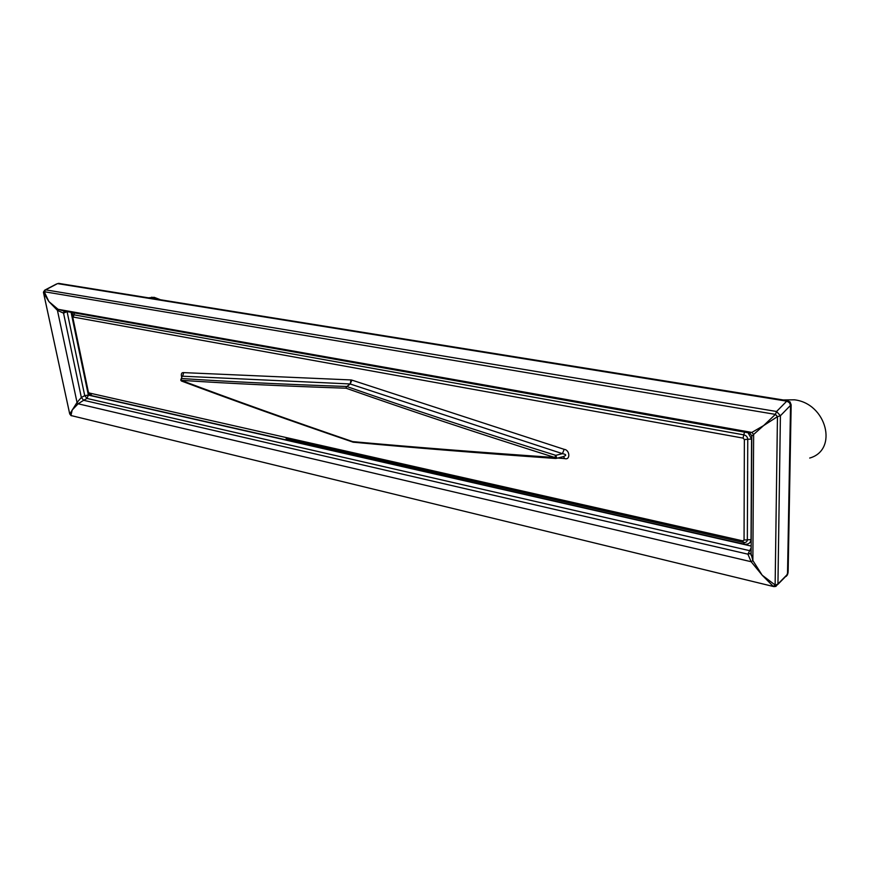 <?xml version="1.0" encoding="UTF-8"?>
<svg xmlns="http://www.w3.org/2000/svg" width="870" height="870" viewBox="0 0 870 870"><rect width="100%" height="100%" fill="white"/><g stroke="black" fill="none" stroke-linecap="round" stroke-linejoin="round"><path stroke-width="1.3" d="M751.125 553.918L752.876 560.574L753.637 434.445L763.588 425.604L751.843 432.433L58.051 309.296L48.883 301.553L57.431 310.362L58.051 309.296L63.978 311.036L748.765 432.879L751.843 432.433L753.637 434.445L751.767 436.131M751.169 546.055L88.359 395.11L84.716 395.643L87.011 398.449L83.64 400.287L747.906 554.168L751.136 561.715L762.207 575.222L752.876 560.574L751.136 561.715L78.137 403.789L83.64 400.287L81.345 397.481L77.038 402.44L78.137 403.789L72.199 409.998L70.948 415.523L69.709 413.87M43.587 292.657L44.239 291.711L775.409 414.381L763.588 425.604L777.454 416.665L775.409 414.381L776.584 411.488L780.412 415.74L777.454 416.665L775.137 585.01L762.207 575.222L773.158 586.26L777.943 583.987L775.888 586.391L773.898 586.619L70.948 415.523L773.267 586.467M748.037 432.749L751.571 439.024L747.754 439.296C747.547 436.979 746.221 435.489 743.785 434.848L744.524 432.129M90.436 394.251L89.153 392.968L742.806 540.879L743.48 542.434C745.829 542.76 747.112 541.89 747.341 539.824L751.038 539.585C750.516 543.119 748.243 544.653 744.231 544.174L743.752 542.488M751.158 547.806L747.906 554.168L751.125 553.124M72.993 312.645L72.09 316.43L87.62 390.76M89.186 393.74L91.883 395.698L90.904 394.36M786.382 576.31L788.144 571.601L791.156 405.05M783.174 399.961L794.408 399.808C826.652 403.484 838.484 450.029 809.709 458.044M786.85 400.559L790.058 401.907L791.167 404.887L790.536 405.344L789.427 402.669L786.763 401.157L786.915 400.57M67.099 311.59L63.543 313.156L57.431 310.362L77.038 402.44L69.741 414.033L43.576 292.918L48.883 301.553L44.239 291.711L45.621 289.84L44.587 290.221M56.485 284.001L45.338 289.83C43.772 291.211 43.185 292.222 43.554 292.875L69.72 413.968L71.253 415.762M67.719 311.699L67.142 311.906L84.716 395.643L81.345 397.481L63.543 313.156L64.108 311.058M160.482 299.758L154.175 297.322L148.444 297.823M72.569 315.614L73.917 314.81L74.613 312.928M555.212 456.315L555.723 457.566L556.539 457.479L555.799 455.358L554.962 457.533C477.576 433.151 407.932 410.053 346.032 388.205L346.586 386.476C284.849 384.366 229.908 381.723 181.743 378.526L180.775 379.94L182.047 376.645M555.799 455.358C478.424 431.161 408.791 408.215 346.902 386.541L350.197 383.996L562.433 453.661L555.799 455.358M563.521 456.609L564.695 458.599C570.513 460.447 570.013 449.931 564.184 449.344L562.433 453.661C566.653 454.444 566.794 455.467 562.825 456.728L556.387 458.37M346.314 387.237L346.032 388.205C284.283 386.128 229.321 383.507 181.167 380.331C232.279 399.558 289.471 419.992 352.731 441.623C411.423 446.973 478.837 452.28 554.962 457.533L555.93 458.479L556.539 457.479M564.184 449.344L351.882 380.114L350.197 383.996L350.958 379.94L183.711 372.621C181.493 372.393 180.84 373.991 181.754 377.406M346.151 387.204L349.892 383.942L182.624 376.21L183.711 372.621M555.386 458.446C479.544 453.085 412.347 447.68 353.785 442.243L353.329 442.243M555.723 457.566L555.343 458.403M180.862 380.168L181.525 381.06L181.21 379.298M352.948 442.112C289.906 420.612 232.899 400.309 181.928 381.19L181.525 381.06M790.058 401.907L789.427 402.669M58.638 283.348L61.672 283.859M60.943 283.74L61.52 283.837M743.078 438.099L73.341 317.082L73.917 314.81L743.785 434.848L743.078 438.099L744.361 439.546L747.754 439.296L747.341 539.824L744.057 540.031L744.361 439.546M557.713 458.033L564.695 458.599M351.882 380.114L350.958 379.94M742.806 540.879L744.057 540.031M89.153 392.968L88.348 391.989L72.895 317.854L73.341 317.082M71.068 312.297L88.359 395.11L87.011 398.449L751.136 551.004M443.885 474.454L743.219 542.38M751.038 539.585L751.571 439.024M744.231 544.174L91.883 395.698M286.132 438.654L361.322 455.717M443.526 474.378L361.692 455.804M787.513 574.276L777.943 583.987L780.412 415.74L790.536 405.344L787.513 574.276M72.895 317.854L72.33 317.517M88.348 391.989L89.882 394.088M57.529 283.609L45.621 289.84L776.584 411.488L786.763 401.157L57.529 283.609M749.983 433.423L751.767 435.837L751.114 555.223M751.114 555.278L751.125 553.809M751.125 553.385L750.19 553.94M785.469 576.669L777.9 584.357M751.136 552.439L750.168 553.94M788.111 572.569L787.328 575.157M72.667 315.429L72.34 317.55L87.805 391.63M151.891 297.17L149.857 298.051M181.188 380.81L180.764 380.038L182.091 376.514M58.551 283.359L786.85 400.548"/></g></svg>
